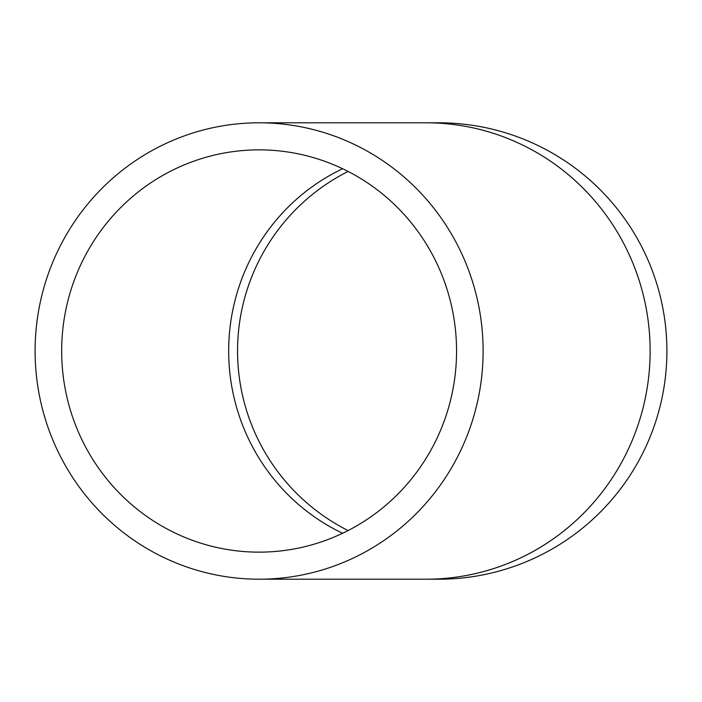 <?xml version="1.0" encoding="UTF-8"?>
<svg xmlns="http://www.w3.org/2000/svg" width="702" height="702" viewBox="0 0 702 702"><rect width="100%" height="100%" fill="white"/><g stroke="black" fill="none" stroke-linecap="round" stroke-linejoin="round"><path stroke-width="1.05" d="M35.1 351A228.203 224.008 -90 0 0 259.108 579.203A228.203 224.008 -90 0 0 483.116 351A228.203 224.008 -90 0 0 259.108 122.797A228.203 224.008 -90 0 0 35.1 351M61.662 351A201.141 197.446 -90 0 0 259.108 552.141A201.141 197.446 -90 0 0 456.554 351A201.141 197.446 -90 0 0 259.108 149.859A201.141 197.446 -90 0 0 61.662 351M438.697 579.203A228.203 228.203 0 0 0 666.9 351A228.203 228.203 0 0 0 438.697 122.797A228.203 228.203 0 0 1 666.9 351A228.203 228.203 0 0 1 438.697 579.203L426.123 579.203A228.203 224.008 -90 0 0 650.131 351A228.203 224.008 -90 0 0 426.123 122.797L438.697 122.797M237.557 351A201.141 201.141 0 0 0 348.069 530.563A201.141 201.141 0 0 1 348.069 171.437A201.141 201.141 0 0 0 237.557 351M342.611 168.734A201.141 197.446 -90 0 0 228.677 351A201.141 197.446 -90 0 0 342.611 533.266M259.108 579.203L426.123 579.203M259.108 122.797L426.123 122.797"/></g></svg>
